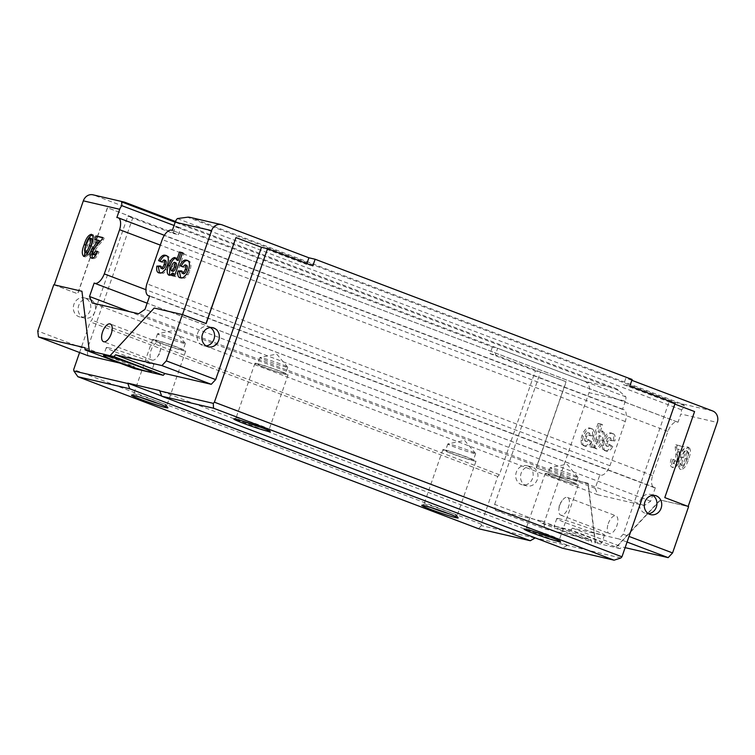 <?xml version="1.0" encoding="UTF-8"?>
<svg xmlns="http://www.w3.org/2000/svg" width="755" height="755" viewBox="0 0 755 755"><rect width="100%" height="100%" fill="white"/><g stroke="black" fill="none" stroke-linecap="round" stroke-linejoin="round"><path stroke-width="0.57" stroke-dasharray="3.77 2.83" d="M608.256 523.668A9.466 4.398 110.8 0 1 615.929 515.816A9.466 4.398 110.8 0 1 616.892 525.678A9.466 4.398 110.8 0 1 609.209 533.521A9.466 4.398 110.8 0 1 608.256 523.668M559.776 505.284A9.466 4.398 110.8 0 1 562.135 500.612A9.466 4.398 110.8 0 1 567.449 497.432A9.466 4.398 110.8 0 1 568.411 507.284A9.466 4.398 110.8 0 1 560.738 515.137A9.466 4.398 110.8 0 1 558.87 509.219A9.466 4.398 110.8 0 1 559.776 505.284M527.641 465.986A9.815 8.673 103.1 0 0 526.66 465.684A9.815 8.673 103.1 0 0 516.137 472.724A9.815 8.673 103.1 0 0 521.233 484.512A9.815 8.673 103.1 0 0 522.215 484.814A9.815 8.673 103.1 0 0 532.747 477.783A9.815 8.673 103.1 0 0 527.641 465.986M532.445 467.1A9.815 8.673 103.1 0 0 531.454 466.798A9.815 8.673 103.1 0 0 520.931 473.838A9.815 8.673 103.1 0 0 526.027 485.625A9.815 8.673 103.1 0 0 527.018 485.927A9.815 8.673 103.1 0 0 537.541 478.897A9.815 8.673 103.1 0 0 532.445 467.1M85.258 298.159A9.815 8.673 103.1 0 0 84.277 297.857A9.815 8.673 103.1 0 0 73.745 304.897A9.815 8.673 103.1 0 0 78.85 316.685A9.815 8.673 103.1 0 0 79.832 316.987A9.815 8.673 103.1 0 0 90.355 309.956A9.815 8.673 103.1 0 0 85.258 298.159M90.062 299.273A9.815 8.673 103.1 0 0 89.071 298.971A9.815 8.673 103.1 0 0 78.548 306.011A9.815 8.673 103.1 0 0 83.645 317.798A9.815 8.673 103.1 0 0 84.636 318.1A9.815 8.673 103.1 0 0 95.158 311.069A9.815 8.673 103.1 0 0 90.062 299.273M652.735 495.365A9.815 8.673 103.1 0 0 651.414 494.714A9.815 8.673 103.1 0 0 650.423 494.412A9.815 8.673 103.1 0 0 639.9 501.452A9.815 8.673 103.1 0 0 644.997 513.24A9.815 8.673 103.1 0 0 645.987 513.542A9.815 8.673 103.1 0 0 648.479 513.711M210.352 327.538A9.815 8.673 103.1 0 0 209.031 326.887A9.815 8.673 103.1 0 0 208.04 326.585A9.815 8.673 103.1 0 0 197.517 333.625A9.815 8.673 103.1 0 0 202.614 345.412A9.815 8.673 103.1 0 0 203.605 345.714A9.815 8.673 103.1 0 0 206.096 345.884M159.701 352.236A9.466 4.398 -69.2 0 0 160.607 348.291A9.466 4.398 -69.2 0 0 158.739 342.374A9.466 4.398 -69.2 0 0 151.066 350.226A9.466 4.398 -69.2 0 0 152.029 360.078A9.466 4.398 -69.2 0 0 157.342 356.898A9.466 4.398 -69.2 0 0 159.701 352.236M109.23 347.942A25.245 1.406 -160.9 0 0 106.276 347.611A25.245 1.406 -160.9 0 0 123.962 355.18A25.245 1.406 -160.9 0 0 151.028 363.797A25.245 1.406 -160.9 0 0 153.982 364.136A25.245 1.406 -160.9 0 0 136.296 356.568A25.245 1.406 -160.9 0 0 109.23 347.942M556.992 526.792A25.245 1.406 -160.9 0 0 554.038 526.462A25.245 1.406 -160.9 0 0 571.724 534.03A25.245 1.406 -160.9 0 0 598.79 542.656A25.245 1.406 -160.9 0 0 601.754 542.987A25.245 1.406 -160.9 0 0 584.059 535.418A25.245 1.406 -160.9 0 0 556.992 526.792M559.738 518.855A25.245 1.406 -160.9 0 0 556.784 518.525A25.245 1.406 -160.9 0 0 574.48 526.093A25.245 1.406 -160.9 0 0 601.546 534.71A25.245 1.406 -160.9 0 0 604.5 535.04A25.245 1.406 -160.9 0 0 586.805 527.471A25.245 1.406 -160.9 0 0 559.738 518.855M159.258 334.031A14.732 0.821 -160.9 0 0 157.616 333.786A14.732 0.821 -160.9 0 0 157.531 333.842A14.732 0.821 -160.9 0 0 167.855 338.259A14.732 0.821 -160.9 0 0 183.644 343.28A14.732 0.821 -160.9 0 0 185.362 343.478A14.732 0.821 -160.9 0 0 185.334 343.383A14.732 0.821 -160.9 0 0 174.414 338.835A14.732 0.821 -160.9 0 0 159.258 334.031M156.964 340.647A14.732 0.821 -160.9 0 0 155.237 340.458A14.732 0.821 -160.9 0 0 165.562 344.875A14.732 0.821 -160.9 0 0 181.351 349.905A14.732 0.821 -160.9 0 0 183.078 350.093A14.732 0.821 -160.9 0 0 172.753 345.677A14.732 0.821 -160.9 0 0 156.964 340.647M158.984 403.755A17.535 0.972 -160.9 0 0 164.769 405.369A17.535 0.972 -160.9 0 0 166.817 405.605A17.535 0.972 -160.9 0 0 166.817 405.539A17.535 0.972 -160.9 0 0 154.086 400.188A17.535 0.972 -160.9 0 0 135.74 394.355A17.535 0.972 -160.9 0 0 133.729 394.082A17.535 0.972 -160.9 0 0 133.682 394.129A17.535 0.972 -160.9 0 0 140.987 397.517M154.643 339.769A17.535 0.972 -160.9 0 0 152.585 339.542A17.535 0.972 -160.9 0 0 164.873 344.799A17.535 0.972 -160.9 0 0 183.673 350.782A17.535 0.972 -160.9 0 0 185.721 351.009A17.535 0.972 -160.9 0 0 173.442 345.762A17.535 0.972 -160.9 0 0 154.643 339.769M261.598 357.785A14.732 0.821 -160.9 0 0 259.956 357.54A14.732 0.821 -160.9 0 0 259.871 357.596A14.732 0.821 -160.9 0 0 270.196 362.013A14.732 0.821 -160.9 0 0 285.985 367.034A14.732 0.821 -160.9 0 0 287.702 367.232A14.732 0.821 -160.9 0 0 287.674 367.138A14.732 0.821 -160.9 0 0 276.755 362.589A14.732 0.821 -160.9 0 0 261.598 357.785M259.305 364.401A14.732 0.821 -160.9 0 0 257.578 364.212A14.732 0.821 -160.9 0 0 267.902 368.629A14.732 0.821 -160.9 0 0 283.691 373.659A14.732 0.821 -160.9 0 0 285.418 373.848A14.732 0.821 -160.9 0 0 275.094 369.431A14.732 0.821 -160.9 0 0 259.305 364.401M261.334 427.509A17.535 0.972 -160.9 0 0 267.11 429.123A17.535 0.972 -160.9 0 0 269.167 429.359A17.535 0.972 -160.9 0 0 269.157 429.293A17.535 0.972 -160.9 0 0 256.426 423.942A17.535 0.972 -160.9 0 0 238.08 418.11A17.535 0.972 -160.9 0 0 236.07 417.836A17.535 0.972 -160.9 0 0 236.032 417.883A17.535 0.972 -160.9 0 0 243.327 421.271M256.983 363.523A17.535 0.972 -160.9 0 0 254.935 363.297A17.535 0.972 -160.9 0 0 267.213 368.544A17.535 0.972 -160.9 0 0 286.013 374.537A17.535 0.972 -160.9 0 0 288.07 374.763A17.535 0.972 -160.9 0 0 275.783 369.516A17.535 0.972 -160.9 0 0 256.983 363.523M551.877 467.911A14.732 0.821 -160.9 0 0 550.235 467.666A14.732 0.821 -160.9 0 0 550.15 467.713A14.732 0.821 -160.9 0 0 560.474 472.13A14.732 0.821 -160.9 0 0 576.263 477.16A14.732 0.821 -160.9 0 0 577.981 477.358A14.732 0.821 -160.9 0 0 577.952 477.264A14.732 0.821 -160.9 0 0 567.033 472.715A14.732 0.821 -160.9 0 0 551.877 467.911M549.583 474.527A14.732 0.821 -160.9 0 0 547.856 474.329A14.732 0.821 -160.9 0 0 558.181 478.745A14.732 0.821 -160.9 0 0 573.97 483.776A14.732 0.821 -160.9 0 0 575.697 483.974A14.732 0.821 -160.9 0 0 565.372 479.557A14.732 0.821 -160.9 0 0 549.583 474.527M551.612 537.626A17.535 0.972 -160.9 0 0 557.388 539.249A17.535 0.972 -160.9 0 0 559.446 539.476A17.535 0.972 -160.9 0 0 559.436 539.419A17.535 0.972 -160.9 0 0 546.705 534.059A17.535 0.972 -160.9 0 0 528.358 528.236A17.535 0.972 -160.9 0 0 526.348 527.962A17.535 0.972 -160.9 0 0 526.31 528A17.535 0.972 -160.9 0 0 533.606 531.397M547.262 473.649A17.535 0.972 -160.9 0 0 545.214 473.413A17.535 0.972 -160.9 0 0 557.492 478.67A17.535 0.972 -160.9 0 0 576.291 484.663A17.535 0.972 -160.9 0 0 578.349 484.889A17.535 0.972 -160.9 0 0 566.061 479.633A17.535 0.972 -160.9 0 0 547.262 473.649M449.536 444.157A14.732 0.821 -160.9 0 0 447.894 443.912A14.732 0.821 -160.9 0 0 447.809 443.959A14.732 0.821 -160.9 0 0 458.134 448.376A14.732 0.821 -160.9 0 0 473.923 453.406A14.732 0.821 -160.9 0 0 475.641 453.604A14.732 0.821 -160.9 0 0 475.612 453.51A14.732 0.821 -160.9 0 0 464.693 448.961A14.732 0.821 -160.9 0 0 449.536 444.157M447.243 450.773A14.732 0.821 -160.9 0 0 445.516 450.584A14.732 0.821 -160.9 0 0 455.841 454.991A14.732 0.821 -160.9 0 0 471.63 460.022A14.732 0.821 -160.9 0 0 473.357 460.22A14.732 0.821 -160.9 0 0 463.032 455.803A14.732 0.821 -160.9 0 0 447.243 450.773M449.263 513.881A17.535 0.972 -160.9 0 0 455.048 515.495A17.535 0.972 -160.9 0 0 457.096 515.722A17.535 0.972 -160.9 0 0 457.096 515.665A17.535 0.972 -160.9 0 0 444.365 510.305A17.535 0.972 -160.9 0 0 426.018 504.482A17.535 0.972 -160.9 0 0 424.008 504.208A17.535 0.972 -160.9 0 0 423.961 504.246A17.535 0.972 -160.9 0 0 431.265 507.643M444.921 449.895A17.535 0.972 -160.9 0 0 442.864 449.659A17.535 0.972 -160.9 0 0 455.152 454.916A17.535 0.972 -160.9 0 0 473.951 460.909A17.535 0.972 -160.9 0 0 475.999 461.135A17.535 0.972 -160.9 0 0 463.721 455.878A17.535 0.972 -160.9 0 0 444.921 449.895M175.471 221.47L615.618 388.447L584.436 381.209L497.639 348.281L495.346 354.897L566.174 381.766L536.39 467.789L559.908 476.707L587.89 483.2L595.233 542.807L615.702 547.564L660.163 499.98L688.154 506.473L664.796 497.592M53.784 284.729L77.595 293.752L107.38 207.738L132.918 217.431L127.803 216.241L173.093 233.418L175.377 226.802L492.364 347.055L497.639 348.281M175.377 226.802L180.653 228.029L93.865 195.101L125.047 202.34M92.95 194.818A9.117 8.06 -76.9 0 1 93.865 195.101M584.436 381.209A9.117 8.06 -76.9 0 1 589.004 392.675L625.376 401.113A9.117 8.06 103.1 0 0 625.904 396.894L618.477 390.411A9.117 8.06 103.1 0 0 615.618 388.447M625.376 401.113L622.516 409.389A12.344 5.738 110.8 0 1 623.724 409.559A12.344 5.738 110.8 0 1 625.272 421.516L609.955 465.741A12.344 5.738 110.8 0 1 600.272 475.093A12.344 5.738 110.8 0 1 599.838 474.876L595.185 488.325L597.847 494.799L644.251 505.567L650.668 501.197L655.321 487.758A12.344 5.738 110.8 0 1 654.113 487.588A12.344 5.738 110.8 0 1 652.575 475.631L667.882 431.407A12.344 5.738 110.8 0 1 677.565 422.054A12.344 5.738 110.8 0 1 677.999 422.272L680.868 413.995L717.25 422.441M559.908 476.707L589.004 392.675M674.526 459.823C673.79 461.937 673.819 463.306 674.63 463.919L676.924 461.437L677.348 454.567L676.631 447.243L677.301 445.337L684.068 446.903L682.85 450.405L679.434 449.612L678.66 462.126C677.141 465.958 675.395 467.826 673.432 467.713L671.695 467.081L673.432 467.713C671.478 466.732 671.233 463.966 672.705 459.399L674.526 459.823L672.705 459.399M674.536 463.891L673.082 463.343L674.536 463.891M599.508 423.961L602.594 424.678L599.829 432.662L603.179 431.398L601.442 430.765L602.896 431.313C605.019 432.521 605.18 435.663 603.377 440.75C601.622 445.96 599.432 448.687 596.809 448.932L595.082 448.3L596.809 448.932L595.535 447.875L595.11 445.592L594.27 448.017L591.41 447.356L599.508 423.961L598.064 423.413L589.957 446.809L591.41 447.356M590.287 435.937L589.598 433.153C588.409 433.247 587.418 434.484 586.644 436.852C585.691 439.353 585.71 440.958 586.682 441.666L588.777 439.854L591.693 441.515C589.438 445.478 587.248 447.054 585.116 446.224L583.03 445.478L585.116 446.224L583.011 444.893L582.303 440.656L583.37 436.22C585.767 430.208 588.456 427.689 591.429 428.651L589.976 428.104L591.429 428.651C593.76 429.038 594.534 431.52 593.732 436.079L588.834 435.38L593.732 436.079M589.74 433.2L588.154 432.596L589.74 433.2M586.569 441.618L585.116 441.071L586.569 441.628M611.437 440.844L610.748 438.06C609.549 438.155 608.568 439.391 607.784 441.76C606.831 444.27 606.85 445.875 607.832 446.573L609.917 444.761L612.833 446.422C610.578 450.386 608.388 451.962 606.256 451.131L604.17 450.386L606.256 451.131L604.151 449.801L603.453 445.563L604.51 441.128C606.907 435.116 609.596 432.596 612.579 433.559L611.125 433.011L612.579 433.559C614.91 433.946 615.674 436.428 614.872 440.986L609.983 440.297L614.872 440.986M610.889 438.108L609.294 437.504L610.889 438.108M607.709 446.535L606.265 445.978L607.709 446.535M681.199 469.516L679.481 468.883L681.199 469.516L679.604 466.061L681.671 457.473C683.454 451.367 685.861 448.026 688.9 447.441L687.446 446.894L688.9 447.441C691.061 449.319 690.929 453.255 688.503 459.276C686.701 465.457 684.266 468.864 681.199 469.516M494.648 504.378L540.476 372.045L566.014 381.728L536.229 467.751L560.031 476.782L588.183 483.313L595.525 542.92L591.363 541.958L591.099 539.749L544.723 528.981L543.996 523.092L494.648 504.378L495.374 510.267L541.75 521.026L542.024 523.234L570.799 529.916L620.148 548.64L621.799 546.875L625.131 547.649M560.031 476.782L543.996 523.092M620.148 548.64L615.995 547.668L660.455 500.084L688.598 506.624M542.024 523.234L591.363 541.958M132.918 217.431L87.099 349.763L37.75 331.039M82.219 291.364L54.256 284.833M110.041 355.728L154.501 308.144L182.484 314.637L206.002 323.536M712.682 410.975L681.501 403.736L190.921 217.629L222.112 224.867M632.124 379.491L625.886 378.047L623.592 384.663L694.421 411.532L664.636 497.554M631.841 380.312L625.886 378.047M119.903 363.098L134.192 366.411L134.465 368.619M87.825 355.652L87.099 349.763M79.577 352.519L90.185 321.885L91.836 320.12L127.803 216.241M620.865 557.973L535.22 537.89M535.153 538.079L481.426 525.612L481.237 524.14L497.734 476.499L499.385 474.735L535.361 370.856L540.476 372.045M570.799 529.916L572.45 528.151L618.826 538.919L623.215 534.219L669.043 401.877L675.121 403.293M669.043 401.877L674.847 404.085M623.215 534.219L629.019 536.418M567.25 545.176L159.692 390.561M567.137 545.506L562.277 548.149M535.267 537.749L161.617 395.998M481.237 524.14L73.688 369.525M497.734 476.499L90.185 321.885M499.385 474.735L91.836 320.12M492.364 347.055L490.07 353.67L535.361 370.856M481.426 525.612L478.481 528.708M84.853 347.696L134.192 366.411M495.374 510.267L544.723 528.981M541.75 521.026L591.099 539.749M572.45 528.151L621.799 546.875M627.065 542.043L618.826 538.919M54.237 284.871L77.756 293.789L107.54 207.776L178.369 234.645L180.653 228.029M92.355 234.805L92.893 234.862C95.111 236.645 95.017 240.524 92.61 246.498L91.166 245.951M92.61 246.498L88.873 254.699L87.42 254.152M88.873 254.699L85.296 256.955L83.852 256.407M85.296 256.955L84.4 256.455M91.6 238.627L89.987 239.816L87.467 245.517C85.985 248.98 85.683 251.528 86.561 253.17M89.987 239.816L88.533 239.269M87.467 245.517L86.013 244.969M102.605 237.693L104.124 238.042L103.463 239.958L98.159 245.875L94.12 251.906L94.479 255.011M99.556 240.769L96.206 239.779M97.489 251.641L99.009 251.991C97.338 256.511 95.356 258.767 93.063 258.757L92.204 258.257M94.12 251.906L92.667 251.358M103.463 239.958L102.01 239.411M104.124 238.042L102.671 237.495M96.14 239.977L94.686 239.429M93.063 258.757L91.619 258.21M99.009 251.991L97.555 251.443M165.43 260.447L163.061 262.523L161.655 261.891M160.277 266.581L161.844 266.506L162.457 268.95M166.091 255.52L166.761 255.832C169.913 256.285 170.583 259.588 168.771 265.741L166.836 269.969L163.524 273.272L159.579 272.98M161.844 266.506L160.39 265.958M160.872 273.499L159.428 272.951M163.524 273.272L162.07 272.725M166.836 269.969L165.383 269.412M168.771 265.741L167.317 265.184M163.061 262.523L161.608 261.976M178.189 260.541L176.745 258.172L175.302 257.625M173.914 273.574L172.093 275.339L168.865 275.141M170.319 275.698L169.431 275.197M172.093 275.339L170.639 274.782M182.512 252.925L184.031 253.274L175.934 276.67L171.621 275.452M175.934 276.67L174.48 276.113M184.031 253.274L182.578 252.727M175.877 262.872C174.716 263.24 173.792 264.58 173.131 266.892C172.253 269.11 172.206 270.611 172.97 271.385M173.131 266.892L171.678 266.336M186.579 265.354L184.211 267.43L182.804 266.798M181.427 271.489L182.984 271.413L183.607 273.857M187.24 260.428L187.91 260.739C191.062 261.192 191.732 264.495 189.92 270.649L187.986 274.877L184.664 278.18L180.728 277.887M182.984 271.413L181.54 270.866M182.021 278.406L180.568 277.859M184.664 278.18L183.21 277.632M187.986 274.877L186.532 274.32M189.92 270.649L188.467 270.092M184.211 267.43L182.757 266.883M629.83 386.116L623.592 384.663M312.853 265.854L306.615 264.41L306.898 263.599M235.786 237.542L306.615 264.41M490.07 353.67L495.346 354.897M173.093 233.418L178.369 234.645M592.279 435.531C593.081 430.963 592.316 428.491 589.976 428.104C587.003 427.132 584.313 429.661 581.916 435.673L580.85 440.099L581.558 444.346L583.662 445.667C585.795 446.498 587.985 444.931 590.24 440.958L587.324 439.297L585.229 441.109C584.257 440.42 584.238 438.815 585.191 436.305C585.965 433.936 586.956 432.7 588.154 432.596L588.834 435.38M581.916 435.673L583.37 436.22M580.85 440.099L582.303 440.656M581.558 444.346L583.011 444.893M590.24 440.958L591.693 441.515M587.324 439.297L588.777 439.854M585.191 436.305L586.644 436.852M589.957 446.809L592.817 447.47L593.656 445.035L594.081 447.319L595.365 448.385C597.979 448.14 600.168 445.412 601.924 440.203C603.726 435.116 603.566 431.973 601.442 430.765L598.385 432.105L601.14 424.131L602.594 424.678M601.14 424.131L598.064 423.413M592.817 447.47L594.27 448.017M593.656 445.035L595.11 445.592M594.081 447.319L595.535 447.875M601.924 440.203L603.377 440.75M598.385 432.105L599.829 432.662M597.45 439.467C596.526 441.807 596.478 443.364 597.318 444.129C598.47 443.798 599.385 442.496 600.065 440.231C600.98 437.985 601.055 436.456 600.301 435.635L600.301 435.635C599.121 435.852 598.168 437.136 597.45 439.467L595.997 438.919C596.714 436.588 597.667 435.305 598.847 435.078L598.866 435.088C599.602 435.899 599.527 437.438 598.611 439.684L600.065 440.231M597.214 444.091L595.761 443.544L597.214 444.1M598.611 439.684C597.932 441.949 597.016 443.251 595.865 443.581C595.025 442.808 595.072 441.26 595.997 438.919M613.428 440.439C614.221 435.871 613.456 433.398 611.125 433.011C608.143 432.039 605.463 434.569 603.066 440.58L601.999 445.006L602.698 449.253L604.812 450.575C606.935 451.405 609.134 449.838 611.38 445.865L608.464 444.204L606.378 446.016C605.397 445.327 605.387 443.723 606.331 441.213C607.114 438.844 608.096 437.607 609.294 437.504L609.983 440.297M603.066 440.58L604.51 441.128M601.999 445.006L603.453 445.563M602.698 449.253L604.151 449.801M611.38 445.865L612.833 446.422M608.464 444.204L609.917 444.761M606.331 441.213L607.784 441.76M671.252 458.851C669.779 463.41 670.025 466.184 671.978 467.166C673.941 467.269 675.687 465.41 677.207 461.569L677.981 449.065L681.406 449.857L682.614 446.356L675.848 444.78L675.187 446.696L675.895 454.01L675.47 460.88L673.177 463.372C672.375 462.749 672.337 461.39 673.082 459.276M677.207 461.569L678.66 462.126M677.981 449.065L679.434 449.612M681.406 449.857L682.85 450.405M682.614 446.356L684.068 446.903M675.848 444.78L677.301 445.337M675.187 446.696L676.631 447.243M675.47 460.88L676.924 461.437M678.15 465.514L679.745 468.968C682.813 468.317 685.247 464.901 687.05 458.729C689.485 452.707 689.608 448.763 687.446 446.894C684.417 447.46 682.01 450.81 680.217 456.926L678.15 465.514L679.604 466.061M687.05 458.729L688.503 459.276M680.217 456.926L681.671 457.473M682.548 465.759C684.351 464.721 685.729 462.419 686.682 458.851L688.192 452.915L687.578 451.216C685.814 452.122 684.455 454.331 683.511 457.86C681.944 461.456 681.623 464.089 682.548 465.759L681.01 465.174L682.548 465.759M685.229 458.304C684.275 461.881 682.898 464.183 681.095 465.212C680.17 463.542 680.491 460.909 682.058 457.303C683.001 453.783 684.36 451.575 686.135 450.659L686.748 452.368L685.229 458.304L686.682 458.851M686.748 452.368L688.192 452.915M687.682 451.245L686.135 450.659L687.682 451.245M682.058 457.303L683.511 457.86M190.005 217.355A9.117 8.06 -76.9 0 1 190.921 217.629M681.501 403.736A9.117 8.06 -76.9 0 1 684.36 405.709C684.53 406.888 683.539 408.247 681.397 409.776A9.117 8.06 -76.9 0 1 680.868 413.995M622.516 409.389L116.846 217.553M625.272 421.516L160.296 245.12M667.882 431.407L162.221 239.58M677.999 422.272L172.338 230.435L677.565 422.054M652.575 475.631L146.904 283.795M655.321 487.758L149.66 295.922M650.668 501.197L145.007 309.371M644.251 505.567L138.59 313.74M597.847 494.799L92.176 302.963M595.185 488.325L129.303 311.579M599.838 474.876L94.167 283.04M609.955 465.741L145.904 289.693M625.904 396.894L174.056 225.471M681.397 409.776L177.378 218.563M618.477 390.411L175.179 222.234M684.36 405.709L187.514 217.213M98.159 245.875L96.706 245.328M678.179 451.82L679.623 452.377M675.895 454.01L677.348 454.567M567.449 497.432L615.929 515.816M558.87 509.219L559.389 504.491L562.135 500.612M531.454 466.798L526.66 465.684M89.071 298.971L84.277 297.857M650.423 494.412L655.227 495.525M208.04 326.585L212.844 327.698M158.739 342.374L110.268 323.989M157.342 356.898L160.088 353.019L160.607 348.291M106.276 347.611L103.52 355.548M556.784 518.525L554.038 526.462M185.334 343.383L174.339 330.312L157.616 333.786M157.531 333.842L155.237 340.458M152.585 339.542L133.682 394.129M133.729 394.082L131.502 395.158M287.674 367.138L276.679 354.067L259.956 357.54M259.871 357.596L257.578 364.212M254.935 363.297L236.032 417.883M236.07 417.836L233.842 418.912M577.952 477.264L566.958 464.183L550.235 467.666M550.15 467.713L547.856 474.329M545.214 473.413L526.31 528L524.121 529.038M475.612 453.51L464.618 440.429L447.894 443.912M447.809 443.959L445.516 450.584M442.864 449.659L423.961 504.246M424.008 504.208L421.781 505.284M457.096 515.665L458.172 517.883M475.999 461.135L457.096 515.722M475.641 453.604L473.357 460.22M559.436 539.419L560.521 541.637M578.349 484.889L559.446 539.476M577.981 477.358L575.697 483.974M269.157 429.293L270.243 431.52M288.07 374.763L269.167 429.359M287.702 367.232L285.418 373.848M166.817 405.539L167.893 407.766M185.721 351.009L166.817 405.605M185.362 343.478L183.078 350.093M604.5 535.04L601.754 542.987M153.982 364.136L151.236 372.073M83.588 256.322L85.041 256.879M91.346 258.125L92.799 258.672M158.758 272.753L160.211 273.301M168.591 275.046L170.045 275.603M179.907 277.661L181.36 278.208M152.029 360.078L103.548 341.694M203.605 345.714L208.399 346.828M645.987 513.542L650.782 514.655M84.636 318.1L79.832 316.987M527.018 485.927L522.215 484.814M560.738 515.137L609.209 533.521M623.724 409.559L164.354 235.286M654.113 487.588L149.575 296.177M600.272 475.093L147.149 303.189"/><path stroke-width="1.13" d="M656.208 495.827A9.815 8.673 103.1 0 0 655.227 495.525A9.815 8.673 103.1 0 0 644.704 502.566A9.815 8.673 103.1 0 0 649.8 514.353A9.815 8.673 103.1 0 0 650.782 514.655A9.815 8.673 103.1 0 0 661.304 507.624A9.815 8.673 103.1 0 0 656.208 495.827M213.825 328A9.815 8.673 103.1 0 0 212.844 327.698A9.815 8.673 103.1 0 0 202.312 334.739A9.815 8.673 103.1 0 0 207.408 346.526A9.815 8.673 103.1 0 0 208.399 346.828A9.815 8.673 103.1 0 0 218.922 339.797A9.815 8.673 103.1 0 0 213.825 328M111.221 333.842A9.466 4.398 -69.2 0 0 110.268 323.989A9.466 4.398 -69.2 0 0 102.586 331.841A9.466 4.398 -69.2 0 0 103.548 341.694A9.466 4.398 -69.2 0 0 111.221 333.842M106.483 355.888A25.245 1.406 -160.9 0 0 103.52 355.548A25.245 1.406 -160.9 0 0 121.215 363.117A25.245 1.406 -160.9 0 0 148.282 371.743A25.245 1.406 -160.9 0 0 151.236 372.073A25.245 1.406 -160.9 0 0 133.55 364.505A25.245 1.406 -160.9 0 0 106.483 355.888M140.987 397.517A17.535 0.972 -160.9 0 0 158.984 403.755M133.72 395.46A19.29 1.076 -160.9 0 0 131.502 395.158A19.29 1.076 -160.9 0 0 144.479 400.811A19.29 1.076 -160.9 0 0 165.647 407.577A19.29 1.076 -160.9 0 0 167.893 407.766A19.29 1.076 -160.9 0 0 153.897 401.868A19.29 1.076 -160.9 0 0 133.72 395.46M243.327 421.271A17.535 0.972 -160.9 0 0 261.334 427.509M236.06 419.214A19.29 1.076 -160.9 0 0 233.842 418.912A19.29 1.076 -160.9 0 0 246.828 424.565A19.29 1.076 -160.9 0 0 267.987 431.332A19.29 1.076 -160.9 0 0 270.243 431.52A19.29 1.076 -160.9 0 0 256.238 425.622A19.29 1.076 -160.9 0 0 236.06 419.214M533.606 531.397A17.535 0.972 -160.9 0 0 551.612 537.626M526.339 529.34A19.29 1.076 -160.9 0 0 524.121 529.038A19.29 1.076 -160.9 0 0 537.107 534.691A19.29 1.076 -160.9 0 0 558.266 541.448A19.29 1.076 -160.9 0 0 560.521 541.637A19.29 1.076 -160.9 0 0 546.516 535.748A19.29 1.076 -160.9 0 0 526.339 529.34M431.265 507.643A17.535 0.972 -160.9 0 0 449.263 513.881M423.999 505.586A19.29 1.076 -160.9 0 0 421.781 505.284A19.29 1.076 -160.9 0 0 434.757 510.937A19.29 1.076 -160.9 0 0 455.926 517.694A19.29 1.076 -160.9 0 0 458.172 517.883A19.29 1.076 -160.9 0 0 444.176 511.994A19.29 1.076 -160.9 0 0 423.999 505.586M175.179 222.234L121.64 201.925A9.117 8.06 103.1 0 1 124.122 202.057A9.117 8.06 103.1 0 1 125.047 202.34L175.471 221.47M121.64 201.925L121.895 205.69A9.117 8.06 103.1 0 0 119.715 209.286L116.846 217.553A12.344 5.738 110.8 0 1 118.063 217.723A12.344 5.738 110.8 0 1 119.601 229.68L104.294 273.905A12.344 5.738 110.8 0 1 94.611 283.257A12.344 5.738 110.8 0 1 94.167 283.04L89.515 296.489L92.176 302.963L138.59 313.74L145.007 309.371L149.66 295.922A12.344 5.738 110.8 0 1 148.452 295.752A12.344 5.738 110.8 0 1 146.904 283.795L162.221 239.58A12.344 5.738 110.8 0 1 171.904 230.228A12.344 5.738 110.8 0 1 172.338 230.435L175.198 222.159A9.117 8.06 -76.9 0 1 177.378 218.563L187.514 217.213A9.117 8.06 -76.9 0 1 190.005 217.355L221.196 224.584A9.117 8.06 103.1 0 0 211.589 230.605L182.493 314.618M54.256 284.833L83.333 200.839A9.117 8.06 -76.9 0 1 92.95 194.818L124.122 202.057M631.841 380.312L712.682 410.975A9.117 8.06 103.1 0 1 717.25 422.441L688.154 506.454M629.019 536.418L672.563 552.934L688.598 506.624L664.796 497.592L694.581 411.569L674.847 404.085M672.563 552.934L668.175 557.634L627.065 542.043M625.131 547.649L668.175 557.634M53.784 284.729L37.75 331.039L38.477 336.928L84.853 347.696L85.117 349.905L89.279 350.867L81.936 291.26L53.784 284.729M166.695 255.803L165.307 255.284C168.459 255.737 169.129 259.041 167.317 265.184L165.383 269.412L162.07 272.725L159.428 272.951C157.078 272.744 156.219 270.46 156.842 266.119L160.39 265.958L161.013 268.393C162.287 268.223 163.325 266.864 164.128 264.316C164.986 261.966 164.939 260.494 163.986 259.899L161.608 261.976L158.588 260.617C160.834 256.389 163.071 254.614 165.307 255.284L166.091 255.52M159.428 272.951L158.758 272.753M162.193 268.846L162.457 268.95C163.741 268.771 164.779 267.412 165.581 264.873C166.44 262.523 166.383 261.051 165.43 260.447L164.194 259.975M165.43 260.447L163.986 259.899M91.619 258.21C89.873 257.455 89.581 255.114 90.751 251.198L98.103 240.222L94.686 239.429L95.904 235.928L102.671 237.495L102.01 239.411L96.706 245.328L92.667 251.358L93.025 254.463L95.734 251.019L97.555 251.443C95.894 255.954 93.913 258.21 91.619 258.21L91.346 258.125M94.318 254.954L92.931 254.426L94.479 255.011L97.489 251.641M83.852 256.407C81.653 254.529 81.766 250.584 84.192 244.544C85.985 238.382 88.401 234.965 91.44 234.305C93.658 236.088 93.563 239.977 91.166 245.951L87.42 254.152L83.588 256.322M168.865 275.141C166.798 273.801 166.685 270.545 168.535 265.354C170.252 260.248 172.404 257.644 174.99 257.531L176.736 259.984L179.501 252.01L182.578 252.727L174.48 276.113L171.621 275.452L172.461 273.027L170.639 274.782L168.591 275.046M187.844 260.711L186.457 260.192C189.609 260.645 190.279 263.948 188.467 270.092L186.532 274.32L183.21 277.632L180.568 277.859C178.227 277.651 177.368 275.367 177.991 271.026L181.54 270.866L182.153 273.301C183.437 273.131 184.475 271.772 185.277 269.224C186.126 266.874 186.079 265.401 185.126 264.807L182.757 266.883L179.737 265.524C181.983 261.296 184.22 259.522 186.457 260.192L187.24 260.428M180.568 277.859L179.907 277.661M183.342 273.754L183.607 273.857C184.881 273.678 185.928 272.329 186.73 269.78C187.58 267.43 187.533 265.958 186.579 265.354L185.343 264.882M186.579 265.354L185.126 264.807M81.936 291.26L89.279 350.867M109.749 355.614L113.901 356.577L115.553 354.822L161.929 365.58L166.317 360.881L215.666 379.605L261.485 247.272L235.947 237.58L206.162 323.593L182.351 314.561L154.209 308.031L110.041 355.728L89.571 350.971M261.485 247.272L267.563 248.678L214.411 402.189L621.96 556.803L675.121 403.293L629.83 386.116L632.124 379.491L315.137 259.239L308.908 257.795L222.112 224.867A9.117 8.06 103.1 0 0 221.196 224.584M267.563 248.678L312.853 265.854L315.137 259.239M161.693 396.186L562.277 548.149L614.089 560.182L213.505 408.21L161.693 396.186L159.692 390.561L127.718 383.134L129.709 388.759L77.897 376.736L478.481 528.708L530.293 540.731L129.709 388.759M159.579 390.892L213.306 403.359L214.411 402.189M215.666 379.605L211.268 384.304L161.929 365.58M85.117 349.905L134.465 368.619L163.25 375.301L164.901 373.536L211.268 384.304M38.477 336.928L87.825 355.652L119.903 363.098M77.897 376.736L73.867 370.998L73.688 369.525L79.577 352.519M73.867 370.998L127.595 383.464M166.317 360.881L182.351 314.561M621.96 556.803L620.865 557.973L614.089 560.182M535.22 537.89L530.293 540.731M161.617 395.998L127.718 383.134M213.306 403.359L213.505 408.21M115.553 354.822L164.901 373.536M113.901 356.577L163.25 375.301M84.4 256.455L85.645 245.101L84.192 244.544M85.645 245.101C87.438 238.929 89.854 235.522 92.893 234.862M86.41 253.123L86.561 253.17C88.41 252.151 89.826 249.773 90.808 246.036C92.261 242.629 92.525 240.165 91.6 238.627L90.298 238.136M86.561 253.17L85.107 252.623C86.967 251.604 88.373 249.225 89.354 245.488C90.808 242.081 91.072 239.609 90.147 238.08L91.6 238.627M90.808 246.036L89.354 245.488M90.147 238.08L88.533 239.269L86.013 244.969C84.532 248.423 84.23 250.981 85.107 252.623L86.476 253.142M96.206 239.779L97.348 236.475L102.605 237.693M92.204 258.257L92.204 251.755L99.556 240.769L98.103 240.222M97.348 236.475L95.904 235.928M92.204 251.755L90.751 251.198M97.187 251.566L95.734 251.019M159.579 272.98L158.295 266.666L160.277 266.581M161.655 261.891L160.041 261.164C162.287 256.936 164.524 255.162 166.761 255.832M165.581 264.873L164.128 264.316M158.295 266.666L156.842 266.119M160.041 261.164L158.588 260.617M179.501 252.01L180.945 252.557L178.189 260.541L176.736 259.984M169.431 275.197L169.979 265.911L168.535 265.354M169.979 265.911C171.706 260.805 173.858 258.191 176.444 258.078M173.14 275.811L173.914 273.574L172.461 273.027M180.945 252.557L182.512 252.925M175.849 267.364L174.396 266.808C175.283 264.514 175.292 263.014 174.433 262.325C173.263 262.693 172.348 264.033 171.678 266.336C170.809 268.563 170.753 270.054 171.527 270.837L172.97 271.385C174.178 271.092 175.141 269.752 175.849 267.364C176.727 265.062 176.745 263.57 175.877 262.872L174.613 262.391M174.433 262.325L175.877 262.872M172.97 271.385L171.527 270.837C172.725 270.535 173.688 269.195 174.396 266.808M180.728 277.887L179.445 271.573L181.427 271.489M182.804 266.798L181.191 266.071C183.427 261.843 185.673 260.069 187.91 260.739M186.73 269.78L185.277 269.224M179.445 271.573L177.991 271.026M181.191 266.071L179.737 265.524M235.947 237.58L206.002 323.536M306.898 263.599L308.908 257.795M206.096 345.884A9.815 8.673 103.1 0 0 214.278 338.117A9.815 8.673 103.1 0 0 210.352 327.538M648.479 513.711A9.815 8.673 103.1 0 0 656.661 505.944A9.815 8.673 103.1 0 0 652.735 495.365M160.296 245.12L119.601 229.68M129.303 311.579L89.515 296.489M145.904 289.693L104.294 273.905M174.056 225.471L121.895 205.69M119.715 209.286L83.333 200.839M211.589 230.605L175.198 222.159M97.631 243.034L96.178 242.487M164.354 235.286L118.063 217.723M149.575 296.177L148.452 295.752M147.149 303.189L94.611 283.257"/></g></svg>
